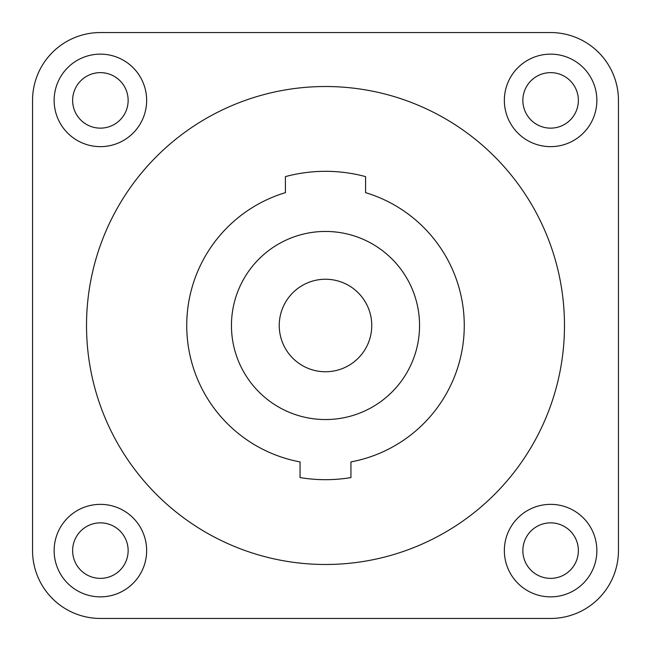 <?xml version="1.0" encoding="UTF-8"?>
<svg xmlns="http://www.w3.org/2000/svg" width="651" height="651" viewBox="0 0 651 651"><rect width="100%" height="100%" fill="white"/><g stroke="black" fill="none" stroke-linecap="round" stroke-linejoin="round"><path stroke-width="0.98" d="M32.55 550.608L32.55 100.392A67.842 67.842 0 0 1 100.392 32.55L550.608 32.55A67.842 67.842 0 0 1 618.45 100.392L618.45 550.608A67.842 67.842 0 0 1 550.608 618.45L100.392 618.45A67.842 67.842 0 0 1 32.55 550.608M54.139 100.392A46.254 46.254 0 0 1 100.392 54.139A46.254 46.254 0 0 1 146.646 100.392A46.254 46.254 0 0 1 100.392 146.646A46.254 46.254 0 0 1 54.139 100.392M596.861 550.608A46.254 46.254 0 0 1 550.608 596.861A46.254 46.254 0 0 1 504.354 550.608A46.254 46.254 0 0 1 550.608 504.354A46.254 46.254 0 0 1 596.861 550.608M504.354 100.392A46.254 46.254 0 0 1 550.608 54.139A46.254 46.254 0 0 1 596.861 100.392A46.254 46.254 0 0 1 550.608 146.646A46.254 46.254 0 0 1 504.354 100.392M146.646 550.608A46.254 46.254 0 0 1 100.392 596.861A46.254 46.254 0 0 1 54.139 550.608A46.254 46.254 0 0 1 100.392 504.354A46.254 46.254 0 0 1 146.646 550.608M325.5 86.518A238.982 238.982 0 0 0 86.518 325.5A238.982 238.982 0 0 0 325.5 564.482A238.982 238.982 0 0 0 564.482 325.5A238.982 238.982 0 0 0 325.5 86.518M300.062 461.917L300.062 477.574A154.181 154.181 0 0 0 350.938 477.574L350.938 461.917A138.769 138.769 0 0 0 365.585 192.647L365.585 176.616A154.181 154.181 0 0 0 285.415 176.616L285.415 192.647A138.769 138.769 0 0 0 300.062 461.917M325.5 231.447A94.053 94.053 0 0 0 231.447 325.5A94.053 94.053 0 0 0 325.5 419.553A94.053 94.053 0 0 0 419.553 325.5A94.053 94.053 0 0 0 325.5 231.447M325.5 279.246A46.254 46.254 0 0 0 279.246 325.5A46.254 46.254 0 0 0 325.5 371.754A46.254 46.254 0 0 0 371.754 325.5A46.254 46.254 0 0 0 325.5 279.246M72.635 100.392A27.757 27.757 0 0 1 100.392 72.635A27.757 27.757 0 0 1 128.141 100.392A27.757 27.757 0 0 1 100.392 128.141A27.757 27.757 0 0 1 72.635 100.392M578.365 550.608A27.757 27.757 0 0 1 550.608 578.365A27.757 27.757 0 0 1 522.859 550.608A27.757 27.757 0 0 1 550.608 522.859A27.757 27.757 0 0 1 578.365 550.608M522.859 100.392A27.757 27.757 0 0 1 550.608 72.635A27.757 27.757 0 0 1 578.365 100.392A27.757 27.757 0 0 1 550.608 128.141A27.757 27.757 0 0 1 522.859 100.392M128.141 550.608A27.757 27.757 0 0 1 100.392 578.365A27.757 27.757 0 0 1 72.635 550.608A27.757 27.757 0 0 1 100.392 522.859A27.757 27.757 0 0 1 128.141 550.608"/></g></svg>
